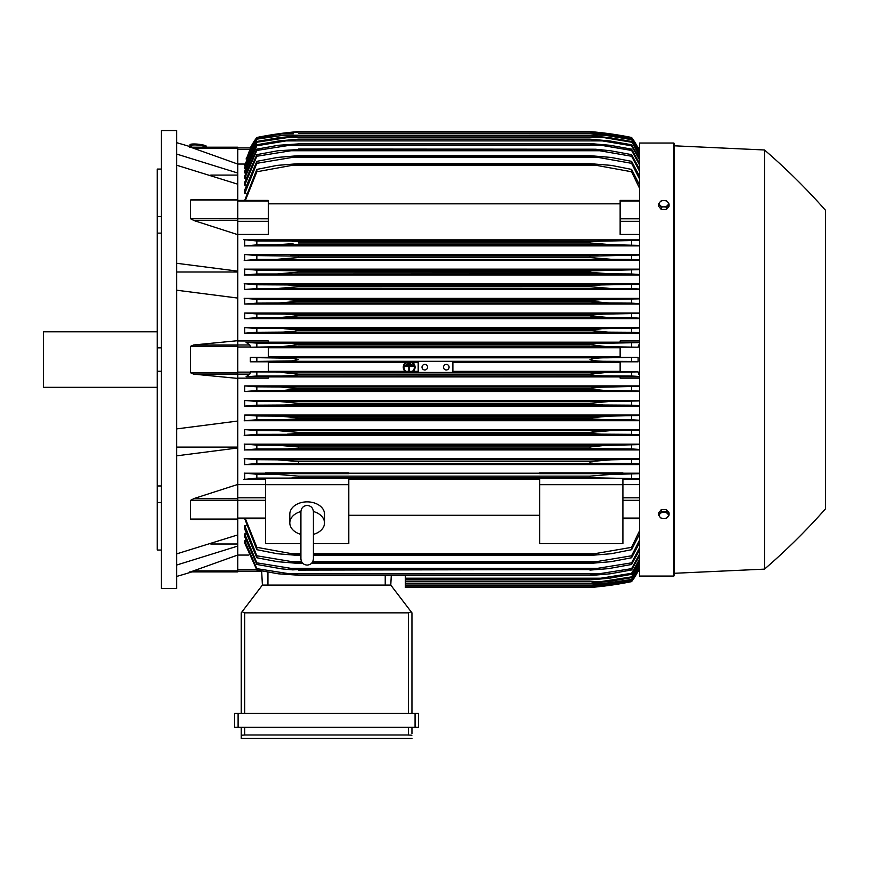 <?xml version="1.0" encoding="UTF-8"?>
<svg xmlns="http://www.w3.org/2000/svg" width="869" height="869" viewBox="0 0 869 869"><rect width="100%" height="100%" fill="white"/><g stroke="black" fill="none" stroke-linecap="round" stroke-linejoin="round"><path stroke-width="1.3" d="M300.913 534.359L300.913 534.359A17.347 12.264 0 0 1 289.812 522.953A17.347 12.264 0 0 1 300.913 511.515M300.913 511.7L300.913 558.865C301.282 562.667 303.368 564.741 307.159 565.111C310.95 564.741 313.036 562.667 313.405 558.865L313.405 511.689C313.036 507.887 310.95 505.801 307.159 505.432C303.368 505.801 301.282 507.887 300.913 511.678L300.913 511.711M313.405 534.359L313.405 534.359A17.347 12.264 0 0 0 324.506 522.953L324.506 514.122A17.347 12.264 0 0 0 307.159 501.858A17.347 12.264 0 0 0 289.812 514.122L289.812 522.953M313.405 511.515A17.347 12.264 0 0 1 324.506 522.953M313.405 543.57L348.795 543.57L348.795 478.45L265.523 478.45L265.523 484.685L348.795 484.685M300.913 543.57L265.523 543.57L265.523 484.685M348.795 479.232L539.638 479.232M539.638 515.274L348.795 515.274M539.638 543.57L539.638 478.45L622.91 478.45L622.91 543.57L539.638 543.57M539.638 484.685L622.91 484.685M237.758 484.652L265.523 484.652M237.758 484.446L237.758 498.676L193.591 498.676L237.758 484.446L237.758 447.969L176.689 455.823M237.758 519.282L237.758 498.676M193.591 519.282L190.561 519.065L190.561 500.348L193.983 498.567M176.689 553.879L237.758 534.913L237.758 519.466L191.669 519.466M210.809 544.005L237.758 544.005M237.758 555.041L237.758 571.911L190.561 571.911L237.758 555.041L237.758 546.069L176.689 565.035M189.648 571.911C192.657 571.911 192.657 571.911 189.648 571.911C192.657 571.911 192.657 571.911 189.648 571.911M191.897 571.911A693.962 693.962 0 0 1 176.689 576.419M237.758 571.911L190.55 571.9M176.689 447.111L237.758 447.111M176.689 428.895L237.758 421.041L237.758 378.406L193.591 374.126L190.561 372.779L190.561 346.318L193.591 344.982L237.758 340.691L237.758 298.067L176.689 290.213M176.689 359.549L176.689 588.563L161.428 588.563L161.428 130.546L176.689 130.546L176.689 359.549M189.648 147.198C192.657 147.198 192.657 147.198 189.648 147.198C192.657 147.198 192.657 147.198 189.648 147.198M237.758 147.198L190.561 147.198L237.758 147.198L237.758 148.23L193.591 148.23L190.561 147.198L237.758 164.067L237.758 173.029L176.689 154.074M176.689 142.69A693.962 693.962 0 0 1 191.897 147.198M157.256 169.075L161.428 169.075L157.256 169.075L157.256 216.587L161.428 216.587M161.428 233.131L157.256 233.131L157.256 216.587M161.428 371.248L157.256 371.248L157.256 347.85L161.428 347.85M161.428 502.521L157.256 502.521L157.256 485.967L161.428 485.967M157.256 502.521L157.256 550.034L161.428 550.034M157.256 371.248L157.256 485.967M157.256 233.131L157.256 347.85M157.256 331.795L43.45 331.795L43.45 387.313L157.256 387.313M176.689 271.997L237.758 271.997M176.689 263.285L237.758 271.139L237.758 234.663L193.591 220.433M237.758 234.663L237.758 184.185L176.689 165.229M210.809 175.093L237.758 175.093M237.758 148.23L237.758 164.067M405.356 575.56L405.356 587.52L589.953 587.52L606.497 585.782L631.589 581.611A69.401 69.401 0 0 0 638.118 571.172L631.589 581.252L607.322 585.315L589.953 587.042L631.589 581.013L639.562 567.457M603.597 585.782L606.497 585.782M602.673 586.26L600.653 586.488M599.252 586.64L594.483 587.118M592.158 587.335L589.953 587.52A346.981 346.981 0 0 0 631.589 581.622L638.118 571.172L637.411 571.172M405.356 587.053L589.953 587.053L405.356 587.042M595.135 585.315L605.595 585.315M237.758 571.172L261.667 571.172L237.758 571.172M261.656 570.955L262.395 585.087L390.778 585.087L411.113 611.754L408.473 612.851L244.7 612.851L242.071 611.754L262.395 585.087L261.656 570.955M411.949 612.851L411.949 713.471L411.949 612.851L411.113 611.754M238.106 713.471L234.641 713.471L234.641 727.353L418.543 727.353L418.543 713.471L238.106 713.471L238.106 727.353M241.234 738.454L241.234 727.353L241.234 738.454L411.949 738.454L241.234 738.454M411.949 733.599L411.949 727.353L411.949 733.599M241.3 735.228L245.362 734.989M407.811 734.989L411.884 735.228M244.7 727.353L244.7 734.989L408.473 734.989L408.473 727.353M234.641 713.471L234.641 727.353M241.234 612.851L241.234 713.471L241.234 612.851L242.071 611.754M390.778 585.087L391.278 575.56L390.778 585.087M237.758 555.063L248.523 555.063M237.758 546.069L237.758 534.913M237.758 447.969L237.758 421.041M237.758 340.691L237.758 344.982L193.591 344.982M237.758 378.406L237.758 344.982L249.794 344.982L250.5 347.209L268.293 347.209L268.293 357.3L250.315 357.3L250.315 361.797L268.293 361.797L268.293 371.889L250.5 371.889L249.794 374.126L246.079 376.744L268.293 376.744L268.293 378.145L237.758 378.145M250.315 357.3L256.844 357.67L256.844 361.428L250.315 361.797M256.844 357.67L291.941 358.245L298.48 359.549L291.778 360.874L256.844 361.428M268.293 362.34L405.812 362.34M407.279 362.34L411.059 362.34M412.525 362.34L418.195 362.34M452.89 362.34L620.14 362.34M620.14 371.345L452.89 371.345M418.195 371.345L413.351 371.345M412.297 371.345L406.04 371.345M404.987 371.345L268.293 371.345M281.936 361.287L606.497 361.287C598.676 361.319 593.158 360.744 589.953 359.549C593.451 358.321 598.969 357.746 606.497 357.822L638.118 357.3L620.14 357.3L620.14 347.209L637.933 347.209L607.322 346.709L589.953 344.754C593.245 343.711 598.459 343.201 605.595 343.244L639.562 342.614M452.89 361.287L452.89 372.453L418.195 372.453L418.195 361.287M443.527 367.185A2.781 2.781 0 0 1 446.297 364.404A2.781 2.781 0 0 1 449.077 367.185A2.781 2.781 0 0 1 446.297 369.966A2.781 2.781 0 0 1 443.527 367.185M422.008 367.185A2.781 2.781 0 0 1 424.789 364.404A2.781 2.781 0 0 1 427.559 367.185A2.781 2.781 0 0 1 424.789 369.966A2.781 2.781 0 0 1 422.008 367.185M250.5 371.889L418.195 372.388M281.1 372.388L298.48 374.126L589.953 374.126L607.322 372.388L637.933 371.889L620.14 371.889L620.14 361.797L638.118 361.797L631.589 361.428L631.589 357.67M452.89 372.388L607.322 372.388M256.844 372.247L256.844 376.016L605.595 375.864C598.415 375.897 593.201 375.386 589.953 374.343L298.48 374.343C295.167 375.397 289.931 375.908 282.773 375.864M631.589 361.428L606.497 361.287M638.118 361.797L638.118 357.3M281.936 357.822L606.497 357.822M268.293 347.763L620.14 347.763M620.14 356.768L268.293 356.768M256.844 376.016L246.079 376.744M418.195 375.864L452.89 375.864M639.562 376.483L631.589 376.016L631.589 372.247M631.589 376.016L605.595 375.864M406.334 371.552L405.204 371.552A5.898 5.898 0 0 1 406.116 362.145L407.887 362.145A5.203 5.203 0 0 0 406.334 371.552M413.133 371.552L412.004 371.552A5.203 5.203 0 0 0 410.45 362.145L412.232 362.145A5.898 5.898 0 0 1 413.133 371.552M282.773 343.244C290.029 343.212 295.264 343.711 298.48 344.754L281.1 346.709L607.322 346.709M281.1 346.709L250.5 347.209M298.48 344.982L589.953 344.982L298.48 344.982M298.48 344.754L589.953 344.754M631.589 346.861L631.589 343.092M282.838 343.244L605.595 343.244L256.844 343.092L256.844 346.861M237.758 340.963L268.293 340.963L268.293 342.353L246.079 342.353L249.794 344.982M246.079 342.353L256.844 343.092M237.758 298.067L237.758 271.139M193.983 220.53L190.561 218.749L190.561 200.033L191.376 199.642M237.758 234.456L268.293 234.456L268.293 200.413L237.758 200.413M237.758 184.185L237.758 173.029M251.022 147.926L250.315 147.926A69.401 69.401 0 0 1 256.844 137.487L250.315 147.926L237.758 147.926L250.5 147.926L246.416 158.973M250.315 147.926L256.844 138.095L246.079 158.973M256.844 137.487L256.844 137.487A346.981 346.981 0 0 1 298.48 131.588L281.936 133.315L256.844 137.487M603.597 133.315L589.953 131.588L298.48 131.588L284.836 133.315M595.135 133.783L605.595 133.783L589.953 132.055L607.322 133.783L631.589 137.845L638.118 147.926A69.401 69.401 0 0 0 631.589 137.487L604.781 133.098M637.411 147.926L638.118 147.926L631.589 137.487A346.981 346.981 0 0 0 589.953 131.588M592.158 131.773L594.483 131.979M599.252 132.457L600.653 132.62M244.917 164.045L237.758 164.045M256.844 137.845L281.1 133.783L298.48 132.066L282.773 133.793M293.298 133.783L282.838 133.783L256.844 138.095M589.953 132.066L298.48 132.066M298.48 132.055L589.953 132.055M639.562 151.64L631.589 137.845M631.589 138.095L605.595 133.783M637.955 147.926L638.639 149.468L637.933 147.926L639.562 147.926L638.118 147.926M191.158 146.97L191.299 145.59A6.941 1.195 6.1 0 1 191.299 145.59A6.941 1.195 6.1 0 1 198.273 145.123A6.941 1.195 6.1 0 1 205.106 147.035A6.941 1.195 6.1 0 1 205.106 147.057A6.941 1.195 6.1 0 1 205.106 147.078L205.095 147.198M189.996 144.786A8.332 1.434 6.1 0 1 189.996 144.765A8.332 1.434 6.1 0 1 198.349 144.211A8.332 1.434 6.1 0 1 206.561 146.503A8.332 1.434 6.1 0 1 206.561 146.524L206.485 147.198A8.332 1.434 -173.9 0 0 206.485 147.176A8.332 1.434 -173.9 0 0 198.284 144.884A8.332 1.434 -173.9 0 0 189.92 145.438A8.332 1.434 -173.9 0 0 189.92 145.471A8.332 1.434 -173.9 0 0 191.223 146.372M609.386 474.431L608.072 474.474M606.866 474.517L605.693 474.583M604.455 474.659L603.108 474.746M639.562 478.678L596.525 477.874L256.844 478.102L256.844 474.257L277.157 474.398L298.48 476.136L589.953 476.136L589.953 477.668L596.525 477.874L291.897 477.874M297.002 477.754L298.48 477.668L298.48 476.136M638.118 571.172L639.562 571.172L637.933 571.172L639.562 567.598M245.677 540.746L244.7 540.746L244.7 543.027L256.844 569.966L256.844 568.652L298.48 575.202L278.449 573.822L256.844 569.966M245.873 533.903L244.7 533.903L244.7 536.792L256.844 564.47L256.844 562.84L298.48 569.564L292.777 569.879L281.773 568.869L256.844 564.47M246.057 525.506L244.7 525.506L244.7 529.091L256.844 557.757L256.844 555.791L298.48 562.721L298.48 563.416L277.515 561.689L256.844 557.757M244.7 518.684L256.844 549.697L256.844 547.329L291.908 553.716L300.913 553.716L291.908 553.716M244.7 525.506L256.844 555.791M298.48 562.721L302.238 562.721M312.08 562.721L589.953 562.721L631.589 555.791L639.562 540.083M298.48 563.416L302.879 563.416M311.439 563.416L589.953 563.416L589.953 562.721M290.213 561.689L301.586 561.689L290.213 561.689M312.731 561.689L598.22 561.689L312.731 561.689M639.562 542.832L631.589 557.757L610.918 561.689L589.953 563.416M631.589 557.757L631.589 555.791M244.7 533.903L256.844 562.84M298.48 569.564L589.953 569.564L631.589 562.84L639.562 547.785M298.48 570.086L589.953 569.564M639.562 550.023L631.589 564.47L608.474 568.641L589.953 570.086M631.589 564.47L631.589 562.84M288.693 568.348L599.74 568.348M244.7 540.746L256.844 568.652M298.48 575.202L589.953 575.202L631.589 568.652L639.562 554.085M298.48 575.56L589.953 575.202M639.562 555.878L631.589 569.966L609.984 573.822L589.953 575.56M631.589 569.966L631.589 568.652M287.313 573.822L601.12 573.822M405.356 579.938L589.953 579.938L631.589 573.301L639.562 559.125M405.356 579.71L589.953 579.71M639.562 560.516L631.589 574.333L609.419 578.211L589.953 579.938M631.589 574.333L631.589 573.301M405.356 578.211L602.38 578.211M405.356 583.284L589.953 583.284L631.589 576.886L639.562 562.993M405.356 583.153L589.953 583.153M639.562 564.003L631.589 577.646L608.789 581.557L589.953 583.284M631.589 577.646L631.589 576.886M405.356 581.557L603.542 581.557M405.356 585.652L589.953 585.652L631.589 579.438L639.562 565.752M405.356 585.587L589.953 585.587M639.562 566.425L631.589 579.938L608.094 583.914L589.953 585.652M405.356 583.914L604.607 583.914M245.395 518.684L256.844 547.329M291.897 553.716L298.48 554.531L298.48 555.454L277.157 553.716L256.844 549.697M298.48 554.531L300.913 554.531M313.405 554.531L589.953 554.531L631.589 547.329L639.562 530.785M298.48 555.454L300.913 555.454M313.405 555.454L589.953 555.454L589.953 554.531M313.405 553.716L596.525 553.716L313.405 553.716M639.562 534.142L631.589 549.697L611.276 553.716L589.953 555.454M631.589 549.697L631.589 547.329M622.91 484.652L639.562 484.652M622.91 479.232L639.562 479.232M257.322 478.069L243.689 479.46M265.523 473.203L244.7 473.203L244.7 479.232L265.523 479.232M589.953 476.136L611.276 474.398L639.562 473.714M631.589 478.102L631.589 474.257M244.243 473.116L257.582 474.3M639.562 473.203L622.91 473.203M622.91 473.659L539.638 473.659L539.638 472.91L622.91 472.91L622.91 473.659M539.638 473.203L348.795 473.203M348.795 473.659L265.523 473.659L265.523 472.91L348.795 472.91L348.795 473.659M639.562 378.145L620.14 378.145L620.14 376.744L639.562 376.744M268.293 376.918L620.14 376.918M639.562 458.68L244.7 458.68L244.7 464.578L639.562 464.578M639.562 444.146L244.7 444.146L244.7 449.936L639.562 449.936M639.562 429.601L244.7 429.601L244.7 435.315L639.562 435.315M639.562 415.045L244.7 415.045L244.7 420.705L639.562 420.705M639.562 400.479L244.7 400.479L244.7 406.105L639.562 406.105M639.562 385.912L244.7 385.912L244.7 391.506L639.562 391.506M244.7 385.912L256.844 386.824L256.844 390.594L244.7 391.506M639.562 391.072L604.607 390.431L256.844 390.594M256.844 386.824L280.339 386.966L298.48 388.693L283.783 390.431L298.48 389.138L589.953 389.138L592.017 388.117L601.152 387.183L639.562 386.347M298.48 388.693L589.953 388.693M604.596 390.431L589.953 389.138M631.589 390.594L631.589 386.824M280.339 386.966L608.094 386.966M244.7 400.479L256.844 401.402L256.844 405.171L244.7 406.105M256.844 401.402L279.644 401.532L298.48 403.27L298.48 403.933L284.869 405.008L256.844 405.171M298.48 403.27L589.953 403.27L608.789 401.532L639.562 400.924M284.891 405.008L603.542 405.008L589.953 403.933L298.48 403.933M591.039 404.215L589.953 403.933L590.301 403.151M639.562 405.66L631.589 405.171L631.589 401.402M631.589 405.171L603.542 405.008M279.644 401.532L608.789 401.532M256.876 419.749L244.167 420.802M244.7 415.045L256.844 415.969L256.844 419.749L602.38 419.575L589.953 418.706L298.48 418.706L286.031 419.575M256.844 415.969L279.014 416.11L298.48 417.848L298.48 418.706L589.953 418.706L589.953 417.848L609.419 416.11L639.562 415.491M298.48 417.848L589.953 417.848M639.562 420.248L631.589 419.749L631.589 415.969M631.589 419.749L602.38 419.575M279.014 416.11L609.419 416.11M257.072 434.326L244.189 435.402M244.7 429.601L256.844 430.546L256.844 434.337L601.12 434.152L589.953 433.479L298.48 433.479L287.302 434.152M256.844 430.546L278.449 430.687L298.48 432.414L297.948 433.566M298.48 432.414L589.953 432.414L609.984 430.687L639.562 430.046M589.953 433.479L589.953 432.414M639.562 434.848L631.589 434.337L631.589 430.546M631.589 434.337L601.12 434.152M278.449 430.687L609.984 430.687M257.333 448.893L244.222 450.023M298.48 448.23L298.48 446.992L277.95 445.254L256.844 445.124L256.844 448.925L599.74 448.73L288.671 448.73M244.178 444.059L257.018 445.124M294.482 446.373L298.48 446.992L589.953 446.992L604.943 445.417L639.562 444.613M589.953 448.23L589.953 446.992M639.562 449.447L631.589 448.925L631.589 445.124M631.589 448.925L599.74 448.73M277.95 445.254L610.483 445.254M257.811 463.459L244.33 464.643M298.48 462.96L298.48 461.569L277.515 459.831L256.844 459.69L256.844 463.503L598.22 463.296L290.203 463.296M244.211 458.593L257.267 459.712M298.48 461.569L589.953 461.569L610.918 459.831L639.562 459.169M592.408 463.155L589.953 462.96L589.953 461.569M639.562 464.057L631.589 463.503L631.589 459.69M631.589 463.503L598.22 463.296M277.515 459.831L610.918 459.831M639.562 374.691L637.933 371.889M637.933 347.209L639.562 344.417M639.562 342.353L620.14 342.353L620.14 340.963L639.562 340.963M620.14 342.18L268.293 342.18M639.562 327.591L244.7 327.591L244.7 333.185L639.562 333.185M639.562 313.003L244.7 313.003L244.7 318.619L639.562 318.619M639.562 298.393L244.7 298.393L244.7 304.063L639.562 304.063M639.562 283.783L244.7 283.783L244.7 289.507L639.562 289.507M639.562 269.162L244.7 269.162L244.7 274.962L639.562 274.962M639.562 254.53L244.7 254.53L244.7 260.418L639.562 260.418M639.562 239.877L244.7 239.877L244.7 245.894L639.562 245.894M639.562 234.456L620.14 234.456L620.14 200.413L639.562 200.413M268.293 203.835L620.14 203.835M639.562 188.312L631.589 171.769L596.525 165.382L291.908 165.382L256.844 171.769L256.844 169.401L244.7 200.413M256.844 161.341L277.515 157.419L298.48 155.681L298.48 156.387L256.844 163.318L256.844 161.341L244.7 190.018L244.7 193.602L246.057 193.602M256.844 154.628L277.95 150.75L298.48 149.533L256.844 156.257L256.844 154.628L244.7 182.316L244.7 185.195L245.873 185.195M256.844 149.142L278.449 145.275L298.48 143.906L256.844 150.456L256.844 149.142L244.7 176.081L244.7 178.362L245.677 178.362M639.562 159.983L631.589 145.796L602.38 140.897L286.053 140.897L256.844 145.796L256.844 144.765L244.7 171.16L244.7 172.92L245.492 172.92M256.844 141.462L279.644 137.552L298.48 135.944L256.844 142.223L256.844 141.462L244.7 167.467L244.7 168.76L245.308 168.76M639.562 153.346L631.589 139.659L604.607 135.195L283.826 135.195L256.844 139.159L244.7 164.936L245.123 165.773M256.844 139.659L244.7 165.773M256.844 139.159L283.783 135.195M298.48 133.457L592.017 133.554L608.094 135.195L631.589 139.159L639.562 152.683M604.607 135.195L589.953 133.511L298.48 133.511M256.844 142.223L244.7 168.76M298.48 135.814L589.953 135.814L608.789 137.552L631.589 141.462L639.562 155.095M284.891 137.552L603.542 137.552L589.953 135.944L298.48 135.944M639.562 156.116L631.589 141.462M631.589 142.223L603.542 137.552M256.844 145.796L244.7 172.92M256.844 144.765L279.014 140.897L298.48 139.159L286.031 140.897M298.48 139.159L589.953 139.159L609.419 140.897L631.589 144.765L639.562 158.593M602.38 140.897L589.953 139.388L298.48 139.388M631.589 145.796L631.589 144.765M256.844 150.456L244.7 178.362M298.48 143.548L589.953 143.548L609.984 145.275L631.589 149.142L639.562 163.231M287.313 145.275L601.12 145.275L589.953 143.906L298.48 143.906M639.562 165.012L631.589 150.456L631.589 149.142M631.589 150.456L601.12 145.275M256.844 156.257L244.7 185.195M298.48 149.023L595.656 149.229L610.483 150.75L631.589 154.628L639.562 169.086M288.693 150.75L599.74 150.75L589.953 149.533L298.48 149.533M639.562 171.323L631.589 156.257L631.589 154.628M631.589 156.257L599.74 150.75M256.844 163.318L244.7 193.602M298.48 155.681L589.953 155.681L610.918 157.419L631.589 161.341L639.562 176.277M290.213 157.419L598.22 157.419L589.953 156.387L298.48 156.387M589.953 156.387L589.953 155.681M639.562 179.025L631.589 163.318L631.589 161.341M631.589 163.318L598.22 157.419M256.844 171.769L245.395 200.413M256.844 169.401L277.157 165.382L298.48 163.654L298.48 164.567L291.897 165.382M298.48 163.654L589.953 163.654L611.276 165.382L631.589 169.401L639.562 184.967M596.525 165.382L589.953 164.567L298.48 164.567M589.953 164.567L589.953 163.654M631.589 171.769L631.589 169.401M243.689 239.648L257.322 241.028M257.582 244.808L244.243 245.981M291.897 241.234L298.48 241.43L298.48 242.962L589.953 242.962L589.953 241.43L596.525 241.234L256.844 241.006L256.844 244.841L611.168 244.7L277.222 244.7M293.005 243.668L277.157 244.7M298.48 241.43L591.42 241.343M639.562 245.395L611.276 244.7L589.953 242.962L298.48 242.962M291.908 241.234L596.525 241.234L639.562 240.42M631.589 244.841L631.589 241.006M244.33 254.465L257.811 255.649M257.267 259.386L244.211 260.504M277.515 259.277L298.48 257.539L298.48 256.138L256.844 255.595L256.844 259.407L610.918 259.277L589.953 257.539L589.953 256.138L639.562 255.041M589.953 257.539L298.48 257.539L590.486 257.637M298.48 256.138L589.953 256.138M639.562 259.94L631.589 259.407L631.589 255.595M631.589 259.407L610.918 259.277M290.213 255.801L598.22 255.801L290.213 255.801M244.222 269.075L257.333 270.205M257.018 273.974L244.178 275.049M277.95 273.844L298.48 272.116L298.48 270.878L256.844 270.183L256.844 273.985L610.483 273.844L592.56 272.551L589.953 272.116L589.953 270.878L639.562 269.651M589.953 272.116L298.48 272.116L590.42 272.203M298.48 270.878L589.953 270.878M639.562 274.495L631.589 273.985L631.589 270.183M631.589 273.985L610.483 273.844M288.693 270.378L599.74 270.378L288.693 270.378M244.189 283.696L257.072 284.782M256.844 288.551L278.449 288.421L298.48 286.683L298.48 285.629L287.302 284.945L256.844 284.771L256.844 288.551L244.7 289.507M281.686 288.367L609.984 288.421L589.953 286.683L298.48 286.683L589.953 286.683L589.953 285.629L601.12 284.945L639.562 284.261M298.48 285.629L589.953 285.629L601.087 284.945M639.562 289.051L631.589 288.551L631.589 284.771M631.589 288.551L609.984 288.421M287.313 284.945L601.12 284.945L287.313 284.945M244.167 298.306L256.876 299.349M286.031 299.523L298.48 300.392L298.48 301.261L589.953 301.261L589.953 300.392L602.38 299.523L256.844 299.349L256.844 303.129L244.7 304.063M279.014 302.999L609.419 302.999L589.953 301.261L298.48 301.261L279.014 302.999L256.844 303.129M298.48 300.392L590.073 300.359M286.053 299.523L602.38 299.523L639.562 298.849M639.562 303.618L631.589 303.129L631.589 299.349M631.589 303.129L609.419 302.999M244.7 313.003L256.844 313.937L256.844 317.706L244.7 318.619M256.844 313.937L284.891 314.1L298.48 315.175L298.48 315.827L279.644 317.565L256.844 317.706M279.644 317.565L608.789 317.565L589.953 315.827L298.48 315.827L589.953 315.827L589.953 315.175L603.542 314.1L639.562 313.448M298.48 315.175L589.953 315.175M639.562 318.184L631.589 317.706L631.589 313.937M631.589 317.706L608.789 317.565M284.891 314.1L603.542 314.1L284.891 314.1M244.7 327.591L256.844 328.515L256.844 332.284L244.7 333.185M283.783 328.667L298.48 329.959L295.145 331.187L283.131 332.099L256.844 332.284M256.844 328.515L604.607 328.667L639.562 328.037M280.339 332.143L608.094 332.143L589.953 330.405L298.48 330.405L589.953 330.405L601.924 328.699M298.48 329.959L589.953 329.959L593.538 329.221M639.562 332.751L631.589 332.284L631.589 328.515M631.589 332.284L608.094 332.143M639.562 151.499L638.639 149.468L639.562 149.468M283.826 328.667L604.607 328.667M601.098 328.721L597.546 328.884M298.469 315.165L297.361 314.882M286.868 314.111L284.967 314.1M282.132 317.533L283.175 317.511M284.369 317.457L285.858 317.391M601.402 314.111L600.512 314.133M591.583 314.795L591.039 314.893M590.692 316.066L591.691 316.283M589.953 301.261L592.462 301.782M593.614 301.945L596.069 302.238M600.11 302.608L602.021 302.738M603.629 302.836L604.9 302.89M606.041 302.933L607.062 302.966M298.469 256.138L296.014 255.953M295.634 241.289L293.755 241.245M279.058 244.678L280.361 244.634M281.567 244.58L282.751 244.526M283.978 244.45L285.336 244.352M298.469 461.558L297.795 461.45M289.062 445.808L288.454 445.754M285.369 445.525L284.456 445.471M283.435 445.417L281.98 445.352M281.48 445.33L280.122 445.286M594.722 431.643L589.975 432.414M591.202 389.529L593.538 389.877M825.55 210.352A624.572 624.572 0 0 0 764.481 149.979L674.268 145.807L674.268 143.733A0.695 0.695 0 0 0 673.573 143.037L639.562 143.037L639.562 576.071L673.573 576.071A0.695 0.695 0 0 0 674.268 575.376L674.268 573.29L764.481 569.13A624.572 624.572 0 0 0 825.55 508.756L825.55 210.352L825.55 508.756M674.268 143.733L674.268 575.376M674.268 145.807L674.268 573.29M764.481 149.979L764.481 569.13M669.065 515.154L669.065 512.84L666.458 509.647L661.255 509.647L658.648 512.84L658.648 515.154L659.951 517.033A4.508 3.194 0 0 1 659.343 515.436A4.508 3.194 0 0 1 659.951 513.84A4.508 3.194 0 0 1 663.851 512.243A4.508 3.194 0 0 1 667.761 513.84A4.508 3.194 0 0 1 668.37 515.436A4.508 3.194 0 0 1 667.761 517.033A4.508 3.194 0 0 1 663.851 518.63L666.458 518.337L669.065 515.154L666.458 511.96L661.255 511.96L658.648 515.154M661.255 518.337L663.851 518.63A4.508 3.194 0 0 1 659.951 517.033L661.255 518.337M666.458 509.647L666.458 511.96M661.255 509.647L661.255 511.96M661.255 209.462L661.255 207.137L663.851 206.855A4.508 3.194 180 0 1 659.951 205.258A4.508 3.194 180 0 1 659.343 203.661A4.508 3.194 180 0 1 659.951 202.075L658.648 203.954L658.648 206.268L661.255 209.462L666.458 209.462L669.065 206.268L669.065 203.954L667.761 202.075A4.508 3.194 180 0 1 668.37 203.661A4.508 3.194 180 0 1 667.761 205.258A4.508 3.194 180 0 1 663.851 206.855L666.458 207.137L669.065 203.954M666.458 209.462L666.458 207.137M663.851 200.478A4.508 3.194 180 0 1 667.761 202.075L666.458 200.761L663.851 200.478L661.255 200.761L659.951 202.075A4.508 3.194 180 0 1 663.851 200.478M658.648 203.954L661.255 207.137M410.559 362.742L410.559 363.438L407.778 363.438L407.778 362.742L410.559 362.742M405.008 365.795L413.329 365.795L413.329 366.49L409.516 366.49L409.516 370.998L408.821 370.998L408.821 366.49L405.008 366.49L405.008 365.795M411.949 364.274L411.949 364.969L406.399 364.969L406.399 364.274L411.949 364.274M237.758 497.796L265.523 497.796M190.561 500.348L265.523 500.305M237.758 518.076L265.523 518.076M237.758 519.065L190.561 519.065M237.758 570.879L193.591 570.879M237.758 569.629L256.605 569.629M415.067 713.471L415.067 727.353M244.7 612.851L244.7 713.471M408.473 612.851L408.473 713.471M385.228 585.087L385.228 575.56M267.945 585.087L267.945 572.139M237.758 346.318L190.561 346.318M237.758 372.779L190.561 372.779M249.794 374.126L193.591 374.126M237.758 346.992L250.5 346.992M237.758 372.117L250.5 372.117M237.758 200.033L190.561 200.033M268.293 218.792L190.561 218.749M237.758 220.422L193.591 220.422M237.758 201.032L268.293 201.032M237.758 221.302L268.293 221.302M237.758 149.468L249.794 149.468M639.562 569.629L638.639 569.629M639.562 518.076L622.91 518.076M639.562 500.305L622.91 500.305M639.562 497.796L622.91 497.796M639.562 374.126L638.639 374.126M639.562 372.117L637.933 372.117M639.562 346.992L637.933 346.992M639.562 344.982L638.639 344.982M639.562 221.302L620.14 221.302M639.562 218.792L620.14 218.792M639.562 201.032L620.14 201.032M673.573 143.037L673.573 576.071M300.913 551.956L300.913 558.865M313.405 551.956L313.405 558.865M237.758 518.684L265.523 518.684M237.758 199.631L191.669 199.631M189.92 145.438L189.996 144.765M639.562 518.684L622.91 518.684"/></g></svg>
